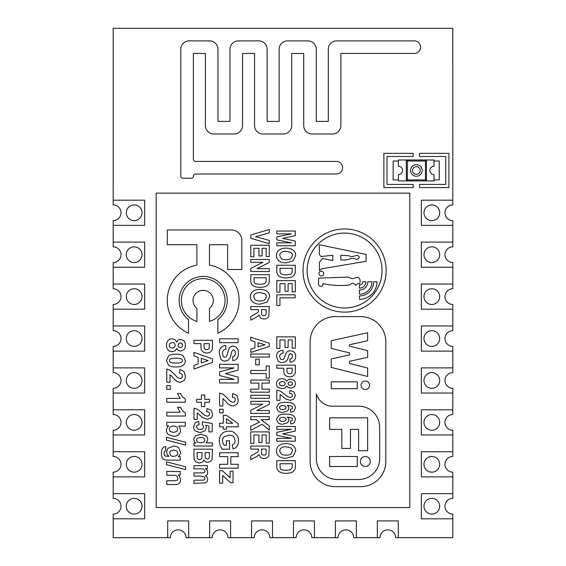 <?xml version="1.0" encoding="UTF-8"?>
<svg xmlns="http://www.w3.org/2000/svg" width="566" height="566" viewBox="0 0 566 566"><rect width="100%" height="100%" fill="white"/><g stroke="black" fill="none" stroke-linecap="round" stroke-linejoin="round"><path stroke-width="0.85" d="M416.385 176.245A5.78 5.78 0 0 0 422.165 170.465A5.78 5.78 0 0 0 416.385 164.678A5.78 5.78 0 0 0 410.605 170.465A5.78 5.78 0 0 0 416.385 176.245M416.385 166.637A3.828 3.828 0 0 0 412.557 170.465A3.828 3.828 0 0 0 416.385 174.293A3.828 3.828 0 0 0 420.213 170.465A3.828 3.828 0 0 0 416.385 166.637M321.389 271.22A2.391 2.391 0 0 0 318.991 273.611A2.391 2.391 0 0 0 321.389 276.01A2.391 2.391 0 0 0 323.78 273.611A2.391 2.391 0 0 0 321.389 271.22M344.581 228.968A41.58 41.58 0 0 0 303.001 270.548A41.58 41.58 0 0 0 344.581 312.121A41.58 41.58 0 0 0 386.161 270.548A41.58 41.58 0 0 0 344.581 228.968M344.581 307.996A37.455 37.455 0 0 0 382.036 270.548A37.455 37.455 0 0 0 344.581 233.093A37.455 37.455 0 0 0 307.126 270.548A37.455 37.455 0 0 0 344.581 307.996M365.339 456.5A4.995 4.995 0 0 0 360.337 461.495A4.995 4.995 0 0 0 365.339 466.497A4.995 4.995 0 0 0 370.334 461.495A4.995 4.995 0 0 0 365.339 456.5M365.339 389.514A4.252 4.252 0 0 0 369.584 385.269A4.252 4.252 0 0 0 365.339 381.017A4.252 4.252 0 0 0 361.087 385.269A4.252 4.252 0 0 0 365.339 389.514M196.904 308.42A10.131 10.131 0 0 1 195.758 293.591A10.131 10.131 0 0 1 210.63 293.591A10.131 10.131 0 0 1 209.484 308.42L209.484 321.403A21.855 21.855 0 0 0 220.973 287.761A21.855 21.855 0 0 0 185.422 287.761A21.855 21.855 0 0 0 196.904 321.403L196.904 308.42M188.52 319.564A24.076 24.076 0 0 1 185.443 284.203A24.076 24.076 0 0 1 220.945 284.203A24.076 24.076 0 0 1 217.868 319.564L217.868 333.254A35.913 35.913 0 0 0 209.484 265.114L209.484 244.717L227.617 244.717L227.617 269.515L241.838 269.515L241.838 240.444A10.478 10.478 0 0 0 231.36 229.959L167.281 229.959L167.281 244.717L196.904 244.717L196.904 265.114A35.913 35.913 0 0 0 188.52 333.254L188.52 319.564M170.352 537.7A7.839 7.839 0 0 1 178.191 529.861A7.839 7.839 0 0 1 186.03 537.7L188.669 537.7L188.669 520.911L167.706 520.911L167.706 537.7L170.352 537.7M212.271 537.7A7.839 7.839 0 0 1 220.11 529.861A7.839 7.839 0 0 1 227.957 537.7L230.595 537.7L230.595 520.911L209.632 520.911L209.632 537.7L212.271 537.7M254.198 537.7A7.839 7.839 0 0 1 262.037 529.861A7.839 7.839 0 0 1 269.876 537.7L272.522 537.7L272.522 520.911L251.559 520.911L251.559 537.7L254.198 537.7M296.124 537.7A7.839 7.839 0 0 1 303.963 529.861A7.839 7.839 0 0 1 311.802 537.7L314.441 537.7L314.441 520.911L293.478 520.911L293.478 537.7L296.124 537.7M338.043 537.7A7.839 7.839 0 0 1 345.89 529.861A7.839 7.839 0 0 1 353.729 537.7L356.368 537.7L356.368 520.911L335.405 520.911L335.405 537.7L338.043 537.7M379.97 537.7A7.839 7.839 0 0 1 387.809 529.861A7.839 7.839 0 0 1 395.648 537.7L398.294 537.7L398.294 520.911L377.331 520.911L377.331 537.7L379.97 537.7M134.17 220.627A7.86 7.86 0 0 0 142.031 212.766A7.86 7.86 0 0 0 134.17 204.906A7.86 7.86 0 0 0 126.31 212.766A7.86 7.86 0 0 0 134.17 220.627M134.17 262.553A7.86 7.86 0 0 0 142.031 254.693A7.86 7.86 0 0 0 134.17 246.833A7.86 7.86 0 0 0 126.31 254.693A7.86 7.86 0 0 0 134.17 262.553M134.17 304.473A7.86 7.86 0 0 0 142.031 296.612A7.86 7.86 0 0 0 134.17 288.752A7.86 7.86 0 0 0 126.31 296.612A7.86 7.86 0 0 0 134.17 304.473M134.17 346.399A7.86 7.86 0 0 0 142.031 338.539A7.86 7.86 0 0 0 134.17 330.678A7.86 7.86 0 0 0 126.31 338.539A7.86 7.86 0 0 0 134.17 346.399M134.17 388.326A7.86 7.86 0 0 0 142.031 380.465A7.86 7.86 0 0 0 134.17 372.605A7.86 7.86 0 0 0 126.31 380.465A7.86 7.86 0 0 0 134.17 388.326M134.17 430.245A7.86 7.86 0 0 0 142.031 422.385A7.86 7.86 0 0 0 134.17 414.524A7.86 7.86 0 0 0 126.31 422.385A7.86 7.86 0 0 0 134.17 430.245M134.17 472.171A7.86 7.86 0 0 0 142.031 464.311A7.86 7.86 0 0 0 134.17 456.451A7.86 7.86 0 0 0 126.31 464.311A7.86 7.86 0 0 0 134.17 472.171M134.17 514.098A7.86 7.86 0 0 0 142.031 506.237A7.86 7.86 0 0 0 134.17 498.377A7.86 7.86 0 0 0 126.31 506.237A7.86 7.86 0 0 0 134.17 514.098M431.83 220.627A7.86 7.86 0 0 1 423.969 212.766A7.86 7.86 0 0 1 431.83 204.906A7.86 7.86 0 0 1 439.69 212.766A7.86 7.86 0 0 1 431.83 220.627M431.83 262.553A7.86 7.86 0 0 1 423.969 254.693A7.86 7.86 0 0 1 431.83 246.833A7.86 7.86 0 0 1 439.69 254.693A7.86 7.86 0 0 1 431.83 262.553M431.83 304.473A7.86 7.86 0 0 1 423.969 296.612A7.86 7.86 0 0 1 431.83 288.752A7.86 7.86 0 0 1 439.69 296.612A7.86 7.86 0 0 1 431.83 304.473M431.83 346.399A7.86 7.86 0 0 1 423.969 338.539A7.86 7.86 0 0 1 431.83 330.678A7.86 7.86 0 0 1 439.69 338.539A7.86 7.86 0 0 1 431.83 346.399M431.83 388.326A7.86 7.86 0 0 1 423.969 380.465A7.86 7.86 0 0 1 431.83 372.605A7.86 7.86 0 0 1 439.69 380.465A7.86 7.86 0 0 1 431.83 388.326M431.83 430.245A7.86 7.86 0 0 1 423.969 422.385A7.86 7.86 0 0 1 431.83 414.524A7.86 7.86 0 0 1 439.69 422.385A7.86 7.86 0 0 1 431.83 430.245M431.83 472.171A7.86 7.86 0 0 1 423.969 464.311A7.86 7.86 0 0 1 431.83 456.451A7.86 7.86 0 0 1 439.69 464.311A7.86 7.86 0 0 1 431.83 472.171M431.83 514.098A7.86 7.86 0 0 1 423.969 506.237A7.86 7.86 0 0 1 431.83 498.377A7.86 7.86 0 0 1 439.69 506.237A7.86 7.86 0 0 1 431.83 514.098M409.819 193.148L156.181 193.148L156.181 507.582L409.819 507.582L409.819 193.148M209.632 537.679L188.669 537.679M251.559 537.679L230.595 537.679M293.478 537.679L272.522 537.679M335.405 537.679L314.441 537.679M377.331 537.679L356.368 537.679M167.706 537.679L113.207 537.679L113.207 518.81L144.648 518.81L144.648 493.658L113.186 493.658L113.207 476.89L144.648 476.89L144.648 451.732L113.186 451.732L113.207 434.964L144.648 434.964L144.648 409.812L113.186 409.812L113.207 393.037L144.648 393.037L144.648 367.886L113.186 367.886L113.207 351.118L144.648 351.118L144.648 325.959L113.186 325.959L113.207 309.192L144.648 309.192L144.648 284.04L113.186 284.04L113.207 267.265L144.648 267.265L144.648 242.114L113.186 242.114L113.207 225.346L144.648 225.346L144.648 200.187L113.186 200.187L113.207 28.3L452.793 28.3L452.814 204.927A7.839 7.839 0 0 0 444.975 212.766A7.839 7.839 0 0 0 452.814 220.606L452.814 246.854A7.839 7.839 0 0 0 444.975 254.693A7.839 7.839 0 0 0 452.814 262.532L452.814 288.773A7.839 7.839 0 0 0 444.975 296.612A7.839 7.839 0 0 0 452.814 304.451L452.814 330.7A7.839 7.839 0 0 0 444.975 338.539A7.839 7.839 0 0 0 452.814 346.378L452.814 372.626A7.839 7.839 0 0 0 444.975 380.465A7.839 7.839 0 0 0 452.814 388.304L452.814 414.545A7.839 7.839 0 0 0 444.975 422.385A7.839 7.839 0 0 0 452.814 430.231L452.814 456.472A7.839 7.839 0 0 0 444.975 464.311A7.839 7.839 0 0 0 452.814 472.15L452.814 498.398A7.839 7.839 0 0 0 444.975 506.237A7.839 7.839 0 0 0 452.814 514.077L452.793 537.679L398.294 537.679M434.023 180.943L434.023 174.653A4.195 4.195 0 0 1 429.827 170.465A4.195 4.195 0 0 1 434.023 166.27L434.023 159.98L406.317 159.98L406.317 180.943L434.023 180.943M398.386 159.98L398.386 166.27A4.195 4.195 0 0 1 402.582 170.465A4.195 4.195 0 0 1 398.386 174.653L398.386 180.943L406.317 180.943L407.343 179.917L425.427 179.917L426.453 180.943L426.453 159.98L425.427 161.013L407.343 161.013L406.317 159.98L398.386 159.98M425.427 179.917L425.427 161.013M407.343 161.013L407.343 179.917M452.814 518.81L421.352 518.81L421.352 493.658L452.814 493.658M452.814 476.89L421.352 476.89L421.352 451.732L452.814 451.732M452.814 434.964L421.352 434.964L421.352 409.812L452.814 409.812M452.814 393.037L421.352 393.037L421.352 367.886L452.814 367.886M452.814 351.118L421.352 351.118L421.352 325.959L452.814 325.959M452.814 309.192L421.352 309.192L421.352 284.04L452.814 284.04M452.814 267.265L421.352 267.265L421.352 242.114L452.814 242.114M452.814 225.346L421.352 225.346L421.352 200.187L452.814 200.187M113.186 493.658L113.186 498.398A7.839 7.839 0 0 1 121.025 506.237A7.839 7.839 0 0 1 113.186 514.077L113.186 518.81M113.186 451.732L113.186 456.472A7.839 7.839 0 0 1 121.025 464.311A7.839 7.839 0 0 1 113.186 472.15L113.186 476.89M113.186 409.812L113.186 414.545A7.839 7.839 0 0 1 121.025 422.385A7.839 7.839 0 0 1 113.186 430.231L113.186 434.964M113.186 367.886L113.186 372.626A7.839 7.839 0 0 1 121.025 380.465A7.839 7.839 0 0 1 113.186 388.304L113.186 393.037M113.186 325.959L113.186 330.7A7.839 7.839 0 0 1 121.025 338.539A7.839 7.839 0 0 1 113.186 346.378L113.186 351.118M113.186 284.04L113.186 288.773A7.839 7.839 0 0 1 121.025 296.612A7.839 7.839 0 0 1 113.186 304.451L113.186 309.192M113.186 242.114L113.186 246.854A7.839 7.839 0 0 1 121.025 254.693A7.839 7.839 0 0 1 113.186 262.532L113.186 267.265M113.186 200.187L113.186 204.927A7.839 7.839 0 0 1 121.025 212.766A7.839 7.839 0 0 1 113.186 220.606L113.186 225.346M180.802 176.146A2.094 2.094 0 0 0 182.896 178.24L191.28 178.24A2.094 2.094 0 0 0 193.381 176.146L193.381 176.097A2.094 2.094 0 0 1 195.475 174.003L336.324 174.003A6.29 6.29 0 0 0 342.614 167.713A6.29 6.29 0 0 0 336.324 161.423L195.475 161.423A2.094 2.094 0 0 1 193.381 159.329L193.381 53.452L205.387 53.452L205.387 125.602A8.384 8.384 0 0 0 213.771 133.986L234.161 133.986A8.384 8.384 0 0 0 242.545 125.602L242.545 53.452L254.551 53.452L254.551 125.602A8.384 8.384 0 0 0 262.935 133.986L283.325 133.986A8.384 8.384 0 0 0 291.709 125.602L291.709 53.452L303.716 53.452L303.716 125.602A8.384 8.384 0 0 0 312.099 133.986L332.49 133.986A8.384 8.384 0 0 0 340.874 125.602L340.874 53.452L414.298 53.452A6.29 6.29 0 0 0 420.588 47.169A6.29 6.29 0 0 0 414.298 40.879L336.685 40.879A8.384 8.384 0 0 0 328.294 49.263L328.294 121.407L316.295 121.407L316.295 49.263A8.384 8.384 0 0 0 307.904 40.879L287.514 40.879A8.384 8.384 0 0 0 279.13 49.263L279.13 121.407L267.124 121.407L267.124 49.263A8.384 8.384 0 0 0 258.74 40.879L238.35 40.879A8.384 8.384 0 0 0 229.966 49.263L229.966 121.407L217.96 121.407L217.96 49.263A8.384 8.384 0 0 0 209.576 40.879L189.185 40.879A8.384 8.384 0 0 0 180.802 49.263L180.802 176.146M398.386 161.027L393.151 161.027L393.151 179.896L398.386 179.896M434.023 179.896L439.266 179.896L439.266 161.027L434.023 161.027M419.555 187.572L419.555 184.431L445.746 184.431L445.746 156.492L419.555 156.492L419.555 153.351L448.895 153.351L448.895 187.572L419.555 187.572M413.208 187.572L383.875 187.572L383.875 153.351L413.208 153.351L413.208 156.492L387.017 156.492L387.017 184.431L413.208 184.431L413.208 187.572M276.802 231.041L276.802 233.885L291.419 233.885L276.802 236.913L276.802 239.843L291.419 242.871L276.802 242.871L276.802 245.715L295.332 245.715L295.332 241.102L282.667 238.378L295.332 235.619L295.332 231.041L276.802 231.041M285.957 248.149A3179.356 158.636 -131.9 0 0 278.776 250.328A1727.276 101.158 31.4 0 0 276.491 255.528A375.385 47.098 -30.8 0 0 278.805 260.707A476.982 60.612 -46.4 0 0 286.063 262.879L293.153 260.827L295.643 255.514A252.641 38.205 -32.8 0 0 294.596 251.693A142.264 28.562 -28.4 0 0 291.405 249.132A218.037 35.842 -39.1 0 0 285.957 248.149M286.078 251.311A288.186 32.495 36.6 0 0 281.295 252.521A2675.454 94.727 20 0 0 279.703 255.535L281.281 258.535A278.585 30.663 -34.4 0 0 286.141 259.723A314.399 31.823 34 0 0 290.896 258.563L292.438 255.535A849.814 54.011 -24 0 0 290.889 252.486L286.078 251.311M295.332 265.263L276.802 265.263L276.802 271.022A116.447 18.643 -53.3 0 0 277.326 274.064L278.889 276.074L281.705 277.453L285.88 277.998L290.344 277.481A127.923 23.984 28.5 0 0 293.259 276.052L294.858 274.064A70.559 9.473 -112.8 0 0 295.332 270.859L295.332 265.263M292.197 268.319L279.937 268.319L280.212 272.77A96.008 15.508 -40.2 0 0 281.047 273.859A168.923 12.183 -12.7 0 0 282.83 274.56A227.072 15.813 -19.5 0 0 286.028 274.843L289.268 274.552A38.516 9.756 30 0 0 291.136 273.668A29.906 9.077 27.8 0 0 292.035 272.204A541.62 7.351 -97.6 0 0 292.197 269.713L292.197 268.319M276.802 280.609L276.802 292.148L279.937 292.148L279.937 283.658L284.981 283.658L284.981 291.292L288.115 291.292L288.115 283.658L292.197 283.658L292.197 291.865L295.332 291.865L295.332 280.609L276.802 280.609M276.802 294.815L276.802 305.499L279.937 305.499L279.937 297.865L295.176 297.865L295.176 294.815L276.802 294.815M276.802 336.862L276.802 348.408L279.937 348.408L279.937 339.918L284.981 339.918L284.981 347.552L288.115 347.552L288.115 339.918L292.197 339.918L292.197 348.125L295.332 348.125L295.332 336.862L276.802 336.862M282.83 350.241C278.606 350.665 276.491 352.738 276.491 356.46L278.132 361.101A127.102 26.425 -62.4 0 0 282.186 362.587L285.023 362.042L286.934 360.471A64.375 7.712 -91.3 0 0 288.349 357.125A27.083 2.639 -84.4 0 1 289.495 354.323L290.754 353.708L292.028 354.38A108.092 13.945 -48.5 0 1 292.537 356.297L291.95 358.214A46.631 8.242 -153.8 0 1 289.87 359.092L290.025 362.169A323.816 38.637 -131.7 0 0 294.193 360.577A6442.254 172.885 39.1 0 0 295.643 356.382A93.977 19.485 -44 0 0 295.028 353.382A449.05 44.509 -41 0 0 293.195 351.479A3256.835 128.341 -65.5 0 0 290.464 350.786A133.824 27.083 -107 0 0 288.037 351.323A74.832 18.572 39.8 0 0 286.212 352.767L283.969 358.405A13.16 4.556 -114.9 0 1 283.248 359.254L282.172 359.53A171.852 19.562 -66.6 0 1 280.375 358.738L279.646 356.538A1421.778 61.185 -146.9 0 1 283.198 353.219L282.83 350.241M276.802 365.169L276.802 368.225L283.792 368.225L283.792 370.242A583.751 22.923 -71.6 0 0 284.344 374.161L286.247 376.057A99.149 21.331 -48 0 0 289.615 376.822A159.987 26.277 -133.9 0 0 293.23 375.937L295.063 373.709A79.134 3.375 -97.5 0 0 295.332 370.1L295.332 365.169L276.802 365.169M292.197 368.225L286.92 368.225L286.92 369.931A33.444 2.738 -78.7 0 0 287.16 372.258A40.356 8.773 -29.4 0 0 288.03 373.27L289.573 373.659A230.298 22.477 -127 0 0 291.136 373.256A15.707 5.2 22.5 0 0 291.985 372.251A40.879 2.328 -98.4 0 0 292.197 369.725L292.197 368.225M286.806 381.201L284.974 379.333L282.109 378.675A1090.802 72.646 -126.5 0 0 278.012 380.104A1818.247 90.73 26.5 0 0 276.491 383.727A51.916 15.339 -22.1 0 0 277.184 386.253A76.757 18.232 -36.5 0 0 279.194 388.007L282.222 388.644L285.038 387.993L286.806 386.047L288.313 387.59L290.648 388.149L294.002 386.995A362.877 36.012 37.5 0 0 295.381 383.621A154.497 24.593 -33.9 0 0 294.094 380.302L290.627 379.064L288.32 379.602L286.806 381.201M290.365 381.809L288.717 382.319A87.737 11.766 24.1 0 0 288.136 383.607A84.78 11.631 -25.6 0 0 288.717 384.915A63.258 10.259 -45.4 0 0 290.365 385.432L291.985 384.922A264.513 20.326 23.4 0 0 292.565 383.649L291.985 382.326A1245.37 47.077 -49.2 0 0 290.365 381.809M282.448 381.526L280.149 382.156A45.407 8.709 16.9 0 0 279.335 383.663L280.106 385.142A133.831 15.537 -37.1 0 0 282.42 385.743A246.026 23.744 -132.9 0 0 284.521 385.135L285.292 383.635L284.514 382.142A798.569 44.042 -49.8 0 0 282.448 381.526M280.085 400.318L280.085 394.537A11.087 4.273 -114.1 0 1 281.069 395.139L283.163 396.908A29.107 3.679 -127.1 0 0 285.915 399.058L290.273 400.318L293.832 399.101L295.381 395.507L294.065 392.026L289.926 390.455L289.537 393.356A390.604 24.89 148.6 0 1 292.438 395.429A70.955 11.009 -151.5 0 1 291.815 396.851A100.118 12.997 -137.7 0 1 289.99 397.389L287.726 396.738A36.783 1.465 -134.2 0 1 284.776 394.382L280.354 391.12L276.802 390.115L276.802 400.318L280.085 400.318M290.775 412.14A111.622 19.753 34.3 0 0 294.242 410.675L295.381 407.831A1779.497 87.405 -21.4 0 0 293.153 403.834C291.66 402.801 289.219 402.285 285.83 402.285A398.33 36.415 27.2 0 0 278.656 403.777L276.491 407.548L278.154 411.022A4853.634 155.48 -47.8 0 0 282.745 412.43L287.153 411.1A270.491 30.557 15.6 0 0 288.809 407.987L288.419 406.508A18.579 7.082 -14.2 0 0 287.245 405.291L291.426 406.084A796.001 34.759 162.9 0 1 292.459 407.662A192.553 15.749 -148.8 0 1 290.386 409.324L290.775 412.14M283.042 405.546A98.003 14.78 37.6 0 0 280.368 406.197A188.485 16.407 11.2 0 0 279.441 407.69L280.212 409.041A81.03 9.969 -27.7 0 0 282.724 409.579L285.37 408.999L286.198 407.548L285.406 406.126L283.042 405.546M290.775 423.941A111.622 19.753 34.3 0 0 294.242 422.477L295.381 419.632A1779.497 87.405 -21.4 0 0 293.153 415.635C291.66 414.602 289.219 414.086 285.83 414.086A398.33 36.415 27.2 0 0 278.656 415.578L276.491 419.349L278.154 422.823A4853.634 155.48 -47.8 0 0 282.745 424.231L287.153 422.901A270.491 30.557 15.6 0 0 288.809 419.788L288.419 418.309A18.579 7.082 -14.2 0 0 287.245 417.092L291.426 417.885A796.001 34.759 162.9 0 1 292.459 419.463A192.553 15.749 -148.8 0 1 290.386 421.125L290.775 423.941M283.042 417.347A98.003 14.78 37.6 0 0 280.368 417.998A188.485 16.407 11.2 0 0 279.441 419.491L280.212 420.842A81.03 9.969 -27.7 0 0 282.724 421.38L285.37 420.8L286.198 419.349L285.406 417.927L283.042 417.347M276.802 426.481L276.802 429.325L291.419 429.325L276.802 432.353L276.802 435.282L291.419 438.31L276.802 438.31L276.802 441.155L295.332 441.155L295.332 436.542L282.667 433.818L295.332 431.059L295.332 426.481L276.802 426.481M285.957 443.588A3179.356 158.636 -131.9 0 0 278.776 445.767A1727.276 101.158 31.4 0 0 276.491 450.968A375.385 47.098 -30.8 0 0 278.805 456.146A476.982 60.612 -46.4 0 0 286.063 458.318L293.153 456.267L295.643 450.953A252.641 38.205 -32.8 0 0 294.596 447.133A142.264 28.562 -28.4 0 0 291.405 444.572A218.037 35.842 -39.1 0 0 285.957 443.588M286.078 446.751A288.186 32.495 36.6 0 0 281.295 447.961A2675.454 94.727 20 0 0 279.703 450.975L281.281 453.974A278.585 30.663 -34.4 0 0 286.141 455.163A314.399 31.823 34 0 0 290.896 454.003L292.438 450.975A849.814 54.011 -24 0 0 290.889 447.925L286.078 446.751M295.332 460.703L276.802 460.703L276.802 466.462A116.447 18.643 -53.3 0 0 277.326 469.504L278.889 471.52L281.705 472.893L285.88 473.438L290.344 472.921A127.923 23.984 28.5 0 0 293.259 471.492L294.858 469.504A70.559 9.473 -112.8 0 0 295.332 466.299L295.332 460.703M292.197 463.759L279.937 463.759L280.212 468.209A96.008 15.508 -40.2 0 0 281.047 469.299A168.923 12.183 -12.7 0 0 282.83 469.999A227.072 15.813 -19.5 0 0 286.028 470.282L289.268 469.992A38.516 9.756 30 0 0 291.136 469.108A29.906 9.077 27.8 0 0 292.035 467.643A541.62 7.351 -97.6 0 0 292.197 465.153L292.197 463.759M250.766 234.982L250.766 238.286L269.296 243.67L269.296 240.38L255.577 236.694L269.296 232.824L269.296 229.541L250.766 234.982M250.766 245.248L250.766 256.787L253.893 256.787L253.893 248.297L258.945 248.297L258.945 255.931L262.072 255.931L262.072 248.297L266.161 248.297L266.161 256.504L269.296 256.504L269.296 245.248L250.766 245.248M250.766 259.454L250.766 262.299L262.85 262.299L250.766 268.44L250.766 271.51L269.296 271.51L269.296 268.666L256.922 268.666L269.296 262.419L269.296 259.454L250.766 259.454M269.296 274.687L250.766 274.687L250.766 280.453A116.447 18.643 -53.3 0 0 251.29 283.488L252.853 285.505L255.662 286.884L259.844 287.422L264.308 286.905A127.923 23.984 28.5 0 0 267.223 285.476L268.822 283.488A70.559 9.473 -112.8 0 0 269.296 280.283L269.296 274.687M266.161 277.743L253.893 277.743L254.176 282.193A96.008 15.508 -40.2 0 0 255.011 283.283A168.923 12.183 -12.7 0 0 256.794 283.983A227.072 15.813 -19.5 0 0 259.985 284.266L263.232 283.983A38.516 9.756 30 0 0 265.1 283.092A29.906 9.077 27.8 0 0 265.999 281.635A541.62 7.351 -97.6 0 0 266.161 279.137L266.161 277.743M259.921 289.41A3179.356 158.636 -131.9 0 0 252.74 291.589A1727.276 101.158 31.4 0 0 250.455 296.789A375.385 47.098 -30.8 0 0 252.769 301.968A476.982 60.612 -46.4 0 0 260.027 304.14L267.117 302.081L269.607 296.775A252.641 38.205 -32.8 0 0 268.56 292.947A142.264 28.562 -28.4 0 0 265.369 290.393A218.037 35.842 -39.1 0 0 259.921 289.41M260.042 292.572A288.186 32.495 36.6 0 0 255.259 293.782A2675.454 94.727 20 0 0 253.667 296.789L255.245 299.789A278.585 30.663 -34.4 0 0 260.105 300.985A314.399 31.823 34 0 0 264.86 299.824L266.395 296.789A849.814 54.011 -24 0 0 264.846 293.747L260.042 292.572M250.766 306.553L250.766 309.602L258.506 309.602L258.294 311.774A10.521 3.842 -176.1 0 1 257.53 312.687L250.766 316.543L250.766 320.215L257.396 316.599A22.06 9.905 -98.2 0 0 258.945 314.965L260.615 317.929A233.164 31.371 -50.4 0 0 264.117 318.969A100.43 21.791 -125.9 0 0 267.067 318.29L268.793 316.55L269.296 306.553L250.766 306.553M261.45 309.602L261.641 314.54L262.376 315.46L265.284 315.46L266.027 314.498A48.464 1.281 -94.5 0 0 266.161 312.007L266.161 309.602L261.45 309.602M250.766 352.491L269.296 346.42L269.296 343.152L250.766 337.244L250.766 340.506L254.955 341.765L254.955 347.871L250.766 349.165L250.766 352.491M258.089 342.699L258.089 346.866L264.966 344.765L258.089 342.699M250.766 354.012L250.766 357.061L269.296 357.061L269.296 354.012L250.766 354.012M255.705 359.134L255.705 364.858L259.256 364.858L259.256 359.134L255.705 359.134M250.766 370.497L250.766 373.553L266.161 373.553L266.161 378.053L269.296 378.053L269.296 365.997L266.161 365.997L266.161 370.497L250.766 370.497M250.766 380.048L250.766 383.104L258.867 383.104L258.867 389.132L250.766 389.132L250.766 392.188L269.296 392.188L269.296 389.132L262.001 389.132L262.001 383.104L269.296 383.104L269.296 380.048L250.766 380.048M250.766 395.259L250.766 398.315L269.296 398.315L269.296 395.259L250.766 395.259M250.766 401.322L250.766 404.166L262.85 404.166L250.766 410.3L250.766 413.378L269.296 413.378L269.296 410.534L256.922 410.534L269.296 404.287L269.296 401.322L250.766 401.322M250.766 416.64L250.766 419.689L256.356 419.689L259.469 422.179L250.766 426.368L250.766 430.337L262.093 424.316L269.296 430.054L269.296 425.922L261.06 419.689L269.296 419.689L269.296 416.64L250.766 416.64M250.766 431.9L250.766 443.447L253.893 443.447L253.893 434.957L258.945 434.957L258.945 442.591L262.072 442.591L262.072 434.957L266.161 434.957L266.161 443.157L269.296 443.157L269.296 431.9L250.766 431.9M250.766 446.058L250.766 449.107L258.506 449.107L258.294 451.279A10.521 3.842 -176.1 0 1 257.53 452.192L250.766 456.047L250.766 459.719L257.396 456.104A22.06 9.905 -98.2 0 0 258.945 454.47L260.615 457.434A233.164 31.371 -50.4 0 0 264.117 458.474A100.43 21.791 -125.9 0 0 267.067 457.795L268.793 456.055L269.296 446.058L250.766 446.058M261.45 449.107L261.641 454.045L262.376 454.965L265.284 454.965L266.027 454.003A48.464 1.281 -94.5 0 0 266.161 451.512L266.161 449.107L261.45 449.107M219.608 338.793L219.608 342.671L238.137 342.671L238.137 338.793L219.608 338.793M225.636 345.43C221.412 345.968 219.297 348.599 219.297 353.325L220.938 359.226A153.181 27.416 -68 0 0 224.992 361.108L227.829 360.415L229.732 358.42A82.311 7.74 -91 0 0 231.154 354.175A34.179 2.639 -85.6 0 1 232.293 350.616L233.56 349.838L234.826 350.687A238.385 21.168 -54.9 0 1 235.343 353.12A551.482 34.37 -129.2 0 1 234.749 355.554A46.186 9.565 -147.5 0 1 232.676 356.672L232.831 360.577A286.891 37.031 -124.8 0 0 236.991 358.554A1761.123 97.38 -134 0 0 238.449 353.234A97.975 20.709 -51.6 0 0 237.833 349.42L236.001 347L233.27 346.123A175.51 28.215 -103.5 0 0 230.843 346.809A91.133 21.925 -132.5 0 0 229.011 348.642L226.775 355.795A15.834 4.655 -108.9 0 1 226.053 356.87L224.978 357.231A162.173 17.659 -71.4 0 1 223.181 356.212L222.452 353.432C222.452 351.047 223.634 349.639 225.997 349.208L225.636 345.43M219.608 364.32L219.608 367.935L234.218 367.935L219.608 371.777L219.608 375.499L234.218 379.34L219.608 379.34L219.608 382.956L238.137 382.956L238.137 377.098L225.473 373.638L238.137 370.129L238.137 364.32L219.608 364.32M222.891 405.992L222.891 398.662A12.622 4.295 -108.5 0 1 223.874 399.426L225.961 401.669A39.358 4.259 -120.4 0 0 228.721 404.393L230.871 405.603L233.072 405.992L236.638 404.457A520.352 47.898 44.2 0 0 238.187 399.886L236.871 395.471L232.732 393.476L232.343 397.155A268.043 23.326 142.1 0 1 235.237 399.787A146.431 18.225 -145.4 0 1 234.621 401.598A186.172 18.685 -130.6 0 1 232.796 402.285L230.532 401.45A45.521 1.684 -127.5 0 1 227.582 398.457L223.16 394.318L219.608 393.045L219.608 405.992L222.891 405.992M219.608 409.246L219.608 412.925L223.153 412.925L223.153 409.246L219.608 409.246M219.608 423.212L219.608 426.792L223.337 426.792L223.337 429.198L226.464 429.198L226.464 426.792L238.187 426.792L238.187 423.679L226.45 415.324L223.337 415.324L223.337 423.212L219.608 423.212M226.464 418.783L226.464 423.212L232.782 423.212L226.464 418.783M226.414 440.758L226.414 445.23L224.072 445.23A255.464 43.037 140.7 0 1 222.926 443.037L222.509 440.673A109.089 22.159 -145.3 0 1 224.009 436.81L229.089 435.141A320.731 36.811 136.3 0 1 233.723 436.676L235.237 440.709L234.48 443.475L232.286 445.06L232.987 448.909A262.949 39.379 -131.5 0 0 237.062 446.234A1610.15 99.453 44.8 0 0 238.449 440.709A926.316 84.78 -37.4 0 0 237.373 435.778L234.126 432.424A201.581 40.313 -54.7 0 0 228.897 431.129A660.126 75.568 -121.7 0 0 223.712 432.403A465.528 61.071 40.2 0 0 220.4 435.87A513.737 68.012 32.5 0 0 219.297 440.907L220.139 445.576L222.162 449.171L229.541 449.171L229.541 440.758L226.414 440.758M219.608 452.758L219.608 456.635L227.709 456.635L227.709 464.29L219.608 464.29L219.608 468.167L238.137 468.167L238.137 464.29L230.843 464.29L230.843 456.635L238.137 456.635L238.137 452.758L219.608 452.758M219.608 470.693L219.608 483.145L222.735 483.145L222.65 475.504L230.518 482.72L233.036 482.72L233.036 471.216L230.086 471.216L230.164 477.824L222.381 470.693L219.608 470.693M193.954 340.315L193.954 343.647L200.944 343.647L200.944 345.847A1091.687 30.394 -73 0 0 201.496 350.128L203.406 352.201A127.039 24.409 -50.9 0 0 206.774 353.028A167.876 27.366 -131.3 0 0 210.382 352.066L212.222 349.632A82.636 3.29 -96.8 0 0 212.483 345.699L212.483 340.315L193.954 340.315M209.356 343.647L204.078 343.647L204.078 345.508A37.498 2.795 -79.6 0 0 204.319 348.055A30.288 8.023 -32.2 0 0 205.182 349.151L206.724 349.583A90.376 14.136 -124.7 0 0 208.288 349.137A14.235 5.292 24.6 0 0 209.137 348.048A43.851 2.314 -97.7 0 0 209.356 345.281L209.356 343.647M193.954 369.018L212.483 362.396L212.483 358.823L193.954 352.377L193.954 355.936L198.15 357.309L198.15 363.973L193.954 365.395L193.954 369.018M201.277 358.335L201.277 362.884L208.161 360.584L201.277 358.335M196.621 399.341L196.621 402.249L201.432 402.249L201.432 406.6L204.75 406.6L204.75 402.249L209.561 402.249L209.561 399.341L204.75 399.341L204.75 394.99L201.432 394.99L201.432 399.341L196.621 399.341M197.244 419.293L197.244 412.989A9.551 4.217 -111.4 0 1 198.227 413.64L200.314 415.578A29.687 3.721 -124.7 0 0 203.067 417.92L207.425 419.293L210.984 417.97A1254.956 70.821 39.7 0 0 212.54 414.043L211.217 410.244L207.078 408.525L206.689 411.694A291.978 22.626 146.3 0 1 209.59 413.958A51.711 9.947 -149.3 0 1 208.967 415.508A124.067 14.829 -135 0 1 207.142 416.102L204.878 415.38A33.946 1.429 -131.8 0 1 201.935 412.812L197.506 409.253L193.954 408.157L193.954 419.293L197.244 419.293M198.716 421.493A1055.838 71.21 -133.5 0 0 194.966 423.283L193.643 426.969A391.658 41.898 -31.9 0 0 195.687 431.158L200.173 432.629L204.934 430.903L206.349 427.585A55.404 15.084 -2.8 0 0 205.755 425.406L208.918 425.943L208.918 431.893L212.229 431.893L212.229 423.502L202.571 421.861L202.161 424.45A448.994 34.243 168.3 0 1 203.505 426.906A430.096 30.118 -155.6 0 1 202.67 428.681A237.89 21.529 -142.8 0 1 200.102 429.382A70.531 11.865 144.6 0 1 197.378 428.681L196.494 426.99A15.827 5.427 -169.5 0 1 197.187 425.476L199.105 424.663L198.716 421.493M193.954 446.022L212.483 446.022L212.483 442.831L205.826 442.831A25.512 10.216 17.4 0 0 207.234 441.232A115.726 21.175 15.7 0 0 207.701 439.35A208.677 29.701 -21.4 0 0 205.946 435.756L200.746 434.299L195.489 435.792L193.643 439.301L194.216 441.331L195.928 443.058L193.954 443.058L193.954 446.022M200.958 437.546L198.234 437.886L196.89 438.848A32.977 8.745 19 0 0 196.437 440.256L197.477 442.074L200.612 442.845L203.958 442.096L204.984 440.185L203.979 438.317A98.923 15.169 -36.4 0 0 200.958 437.546M212.483 449.192L193.954 449.192L193.954 454.838A111.941 2.83 -85.3 0 0 194.18 459.521L195.907 462.026L199.324 463.094L202.154 462.259A87.886 19.145 43.3 0 0 203.795 459.974L205.401 461.658A147.436 25.774 -69.1 0 0 207.821 462.302L210.425 461.538L212.031 459.677L212.483 449.192M209.406 452.524L205.111 452.524L205.175 457.222A51.237 9.884 -41.9 0 0 205.84 458.566L207.305 459.054L208.642 458.658L209.279 457.696A150.995 1.875 -93.3 0 0 209.406 454.47L209.406 452.524M202.027 452.524L197.088 452.524L197.279 458.276L198.05 459.245A31.059 7.528 -49.2 0 0 199.508 459.642L201.001 459.224A198.036 20.284 36.6 0 0 201.807 458.099L202.027 452.524M207.389 465.627L193.954 465.627L193.954 468.825L200.484 468.825A33.91 3.212 168.5 0 1 203.293 469.087L204.552 469.936L204.984 471.237A32.227 6.148 -139.1 0 1 204.142 472.631A23.85 1.917 -171.7 0 1 201.326 472.893L193.954 472.893L193.954 476.084L200.414 476.084L204.05 476.742A169.857 17.772 155.6 0 1 204.984 478.461A476.579 23.97 -141.2 0 1 204.319 479.763A99.085 6.629 -164.3 0 1 201.638 480.159L193.954 480.159L193.954 483.35L205.621 482.883L207.156 481.532L207.701 479.416L207.17 477.463A35.226 11.292 -9.9 0 0 205.564 475.744A29.375 9.771 28.8 0 0 207.17 474.358A71.649 15.148 31.7 0 0 207.701 472.348A70.686 16.711 -17 0 0 207.163 470.318A140.304 22.937 -14.1 0 0 205.557 468.598L207.389 468.598L207.389 465.627M176.783 342.097L174.951 339.664L172.085 338.822A1311.288 78.532 -119.6 0 0 167.982 340.675A1322.084 91.409 32.9 0 0 166.461 345.387A42.443 16.669 -30.4 0 0 167.154 348.663A91.091 21.855 -44.8 0 0 169.17 350.948L172.198 351.776L175.007 350.927L176.783 348.394L178.283 350.404L180.618 351.132L183.978 349.632A223.563 30.882 -134.6 0 0 185.358 345.246A145.816 26.779 -41.7 0 0 184.07 340.93L180.596 339.324L178.29 340.017A911.366 55.588 -118.9 0 0 176.783 342.097M180.342 342.89L178.686 343.555L178.113 345.232A43.412 9.87 -32.6 0 0 178.686 346.93A66.823 10.938 -53.2 0 0 180.342 347.602A528.743 30.953 -124.7 0 0 181.962 346.937A278.684 25.102 29.5 0 0 182.535 345.281L181.955 343.562A198.008 19.039 -56.5 0 0 180.342 342.89M172.418 342.515L170.118 343.343A33.175 9.261 22.3 0 0 169.312 345.302A158.19 19.824 -26.3 0 0 170.083 347.227A408.341 29.772 -44.9 0 0 172.397 348.005A239.97 24.076 -125.5 0 0 174.491 347.213L175.262 345.26L174.484 343.314A6343.99 125.107 -57.1 0 0 172.418 342.515M185.358 360.563L183.257 355.929C181.856 354.748 179.415 354.16 175.941 354.16C172.397 354.16 169.934 354.748 168.548 355.929L166.461 360.584L168.562 365.204C169.963 366.386 172.411 366.98 175.906 366.98C179.401 366.98 181.856 366.386 183.257 365.204A3840.034 144.762 27.7 0 0 185.358 360.563M182.408 360.57A58.121 10.117 -21.1 0 0 181.269 358.794L175.906 358.129L170.536 358.794A80.598 11.943 21.6 0 0 169.411 360.57A233.744 20.312 -22.3 0 0 170.55 362.353A3186.113 39.217 -11.9 0 0 175.906 363.011A1603.23 27.727 11.9 0 0 181.269 362.353A125.029 14.865 22.1 0 0 182.408 360.57M170.062 382.283L170.062 374.777A11.235 4.302 -106.8 0 1 171.045 375.562L173.132 377.862A30.288 3.714 -120.2 0 0 175.885 380.649L178.035 381.88L180.243 382.283L183.801 380.713A1616.27 85.034 44.7 0 0 185.358 376.036L184.035 371.508L179.896 369.471L179.507 373.235A316.436 25.612 141.5 0 1 182.408 375.93A85.926 14.115 -144.5 0 1 181.792 377.784A123.48 15.275 -129.9 0 1 179.96 378.484L177.696 377.635A40.554 1.592 -126.8 0 1 174.752 374.572L170.324 370.334L166.772 369.032L166.772 382.283L170.062 382.283M166.772 385.616L166.772 389.387L170.324 389.387L170.324 385.616L166.772 385.616M166.772 402.207L185.358 402.207L185.358 399.15L182.45 396.794A249.146 37.816 -171.4 0 1 180.696 393.526L177.462 393.526L180.151 398.4L166.772 398.4L166.772 402.207M166.772 416.031L185.358 416.031L185.358 412.975L182.45 410.619A249.146 37.816 -171.4 0 1 180.696 407.35L177.462 407.35L180.151 412.225L166.772 412.225L166.772 416.031M166.772 422.321L166.772 425.851L168.746 425.851A108.58 24.253 35 0 0 167.048 427.882A67.319 18.621 4.6 0 0 166.461 430.309A572.403 55.355 -19 0 0 168.307 434.497L173.564 436.287A2173.949 105.269 -133.7 0 0 178.757 434.539A473.827 51.315 23.8 0 0 180.519 430.266L180.052 428.03L178.644 426.12L185.301 426.12L185.301 422.321L166.772 422.321M173.776 426.092A432.474 24.734 27.7 0 0 171.123 426.523A51.28 12.332 41.7 0 0 169.736 427.733A31.611 9.827 8.6 0 0 169.255 429.396L170.267 431.533L173.458 432.417L176.776 431.518L177.802 429.247L176.811 427.012A106.259 16.513 -40.3 0 0 173.776 426.092M166.461 437.327L166.461 440.136L185.62 445.06L185.62 442.223L166.461 437.327M165.895 446.68L165.456 446.68A58.192 13.952 -112.7 0 0 163.249 447.43L161.819 449.588L161.338 453.345L162.003 457.328A359.983 38.913 -49 0 0 163.963 459.45A4150.825 80.231 -23.6 0 0 168.166 460.137L180.207 460.137L180.207 456.606L178.318 456.606L179.967 454.654A307.954 38.962 24.5 0 0 180.519 452.234L178.764 447.947A2009.003 100.889 -46.2 0 0 173.564 446.178L168.427 448.053A671.191 58.765 24.6 0 0 166.772 452.05A71.939 18.367 -25.3 0 0 167.324 454.413A21.013 10.153 -19 0 0 168.965 456.338L165.138 456.047L164.373 455.213L164.055 453.196A25.145 4.231 -115.5 0 1 164.366 451.618L165.399 451.024L165.895 446.68M176.818 450.939L173.79 450.048L170.656 450.939A42.011 10.605 21 0 0 169.673 453.104L170.67 455.439A219.948 24.472 -42.9 0 0 173.698 456.408L176.79 455.481A67.29 13.909 23.2 0 0 177.802 453.189A44.056 11.065 -25.1 0 0 176.818 450.939M166.461 461.856L166.461 464.665L185.62 469.589L185.62 466.752L166.461 461.856M166.772 484.531L175.127 484.531A590.147 27.946 24.6 0 0 178.141 484.093L179.854 482.522A46.539 13.372 41.4 0 0 180.519 479.72L179.946 477.117A39.351 14.652 -19.8 0 0 178.24 475.008L180.207 475.008L180.207 471.478L166.772 471.478L166.772 475.277L172.863 475.277A70.623 4.585 168.6 0 1 176.012 475.596A30.783 8.695 -51.3 0 1 177.321 476.678L177.802 478.397A20.199 6.813 -154.7 0 1 177.434 479.72A44.183 8.879 -129.4 0 1 176.38 480.52A21.31 1.613 -172.7 0 1 173.635 480.732L166.772 480.732L166.772 484.531M316.359 393.922L316.359 458.552A20.963 20.963 0 0 0 337.322 479.515L358.702 479.515A20.963 20.963 0 0 0 379.666 458.552L379.666 427.153A20.963 20.963 0 0 0 358.702 406.19L331.259 406.19A17.185 17.185 0 0 1 316.359 393.922M357.295 381.824L357.295 388.715L331.259 388.715L331.259 381.824L357.295 381.824M331.259 348.408L349.448 352.908L349.448 354.917L331.259 358.943L331.259 367.461L367.638 376.461L367.638 368.034L349.448 363.535L349.448 361.334L367.638 357.316L367.638 350.616L349.448 346.116L349.448 344.772L367.638 340.753L367.638 332.709L331.259 340.753L331.259 348.408M360.655 316.599L335.249 316.599A25.152 25.152 0 0 0 310.097 341.751L310.097 461.495A25.152 25.152 0 0 0 335.249 486.654L360.655 486.654A25.152 25.152 0 0 0 385.814 461.495L385.814 341.751A25.152 25.152 0 0 0 360.655 316.599M350.453 448.428L341.822 448.428L341.822 429.382L329.617 429.382L329.617 417.821L367.638 417.821L367.638 450.706L358.596 450.706L358.596 429.382L350.453 429.382L350.453 448.428M357.295 466.497L329.617 466.497L329.617 456.5L357.295 456.5L357.295 466.497M359.452 295.926L359.452 299.28A17.553 17.553 0 0 0 377.013 281.726L373.659 281.726A14.2 14.2 0 0 1 359.452 295.926M359.452 290.075L359.452 294.214A12.487 12.487 0 0 0 371.947 281.726L367.808 281.726A8.349 8.349 0 0 1 359.452 290.075M359.452 285.016L359.452 288.172A6.445 6.445 0 0 0 365.898 281.726L362.742 281.726A3.29 3.29 0 0 1 359.452 285.016M318.587 278.154L318.587 282.993C317.392 286.615 323.292 287.67 322.875 283.644C331.789 285.561 340.732 285.993 349.703 284.931C351.748 282.604 353.778 282.767 355.816 285.427L357.861 283.453C359.261 284.38 360.026 283.707 360.139 281.444C360.026 277.566 358.158 276.47 354.521 278.154C352.625 278.897 350.609 278.536 348.458 277.071L318.587 278.154M319.344 254.467L319.394 244.731L366.082 254.467L366.082 261.294L321.665 268.829L319.394 270.548L319.394 262.299L322.436 258.429L332.794 260.586L332.794 255.252L320.915 256.54L319.344 254.467M340.845 259.858C344.439 260.353 347.913 259.879 351.26 258.429C353.142 258.259 354.967 258.598 356.75 259.454C358.49 259.072 359.283 258.096 359.127 256.54C356.587 253.476 352.597 258.471 349.208 255.775L340.845 255.252L340.845 259.858"/></g></svg>
